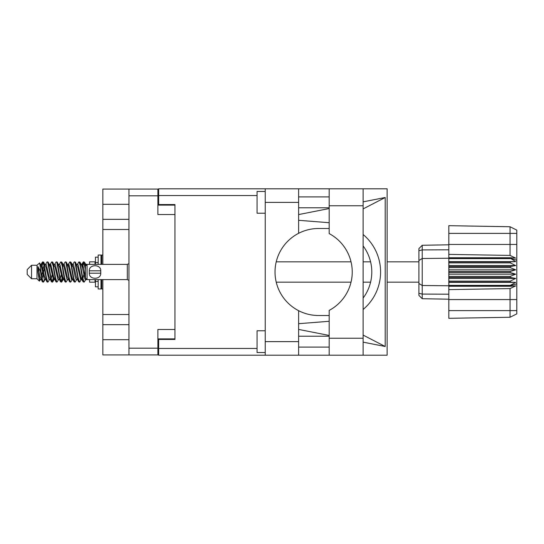 <?xml version="1.0" encoding="UTF-8"?>
<svg xmlns="http://www.w3.org/2000/svg" width="544" height="544" viewBox="0 0 544 544"><rect width="100%" height="100%" fill="white"/><g stroke="black" fill="none" stroke-linecap="round" stroke-linejoin="round"><path stroke-width="0.82" d="M128.948 204.292L102.843 204.292L102.843 264.384M102.843 219.348L128.948 219.348M102.843 279.616L102.843 339.708L128.948 339.708M102.843 314.52L128.948 314.52M128.948 229.48L102.843 229.48M128.948 324.652L102.843 324.652M174.957 329.48L157.882 329.48L157.882 354.933L102.843 354.933L102.843 339.708M102.843 204.292L102.843 189.067L157.882 189.067L157.882 214.52L174.957 214.52M128.948 354.933L128.948 189.067M158.644 347.045L157.882 347.045M157.882 196.955L158.644 196.955M157.882 338.892L174.957 338.892L174.957 339.436L158.644 339.436L158.644 348.459L257.074 348.459M257.074 195.541L158.644 195.541L158.644 204.564L174.957 204.564L174.957 205.108L157.882 205.108M265.227 341.612L298.622 341.612L298.622 355.205L265.227 355.205L265.227 188.795L387.124 188.795L387.124 355.205L363.12 355.205L363.12 188.795M329.181 196.901L298.622 196.901M329.181 207.774L298.622 207.774M329.181 336.226L298.622 336.226M329.181 347.099L298.622 347.099M265.227 352.539L257.074 352.539L257.074 330.786L265.227 330.786M265.227 213.214L257.074 213.214L257.074 191.461L265.227 191.461M329.181 188.795L329.181 233.6A43.506 43.506 0 0 1 329.181 310.4L329.181 355.205L363.12 355.205M298.622 188.795L298.622 202.388L265.227 202.388M298.622 341.612L298.622 310.685A43.506 43.506 0 0 1 298.622 233.315L298.622 202.388M298.622 214.574L329.181 208.542M363.12 201.851L385.2 197.499L385.2 346.501L363.12 335.084M298.622 329.426L329.181 335.458M363.12 342.149L385.2 346.501M298.622 355.205L329.181 355.205M158.644 195.541L158.644 188.795L265.227 188.795M265.227 355.205L158.644 355.205L158.644 348.459M174.957 204.564L174.957 339.436M329.181 315.493A43.506 43.506 0 0 1 328.284 315.506L318.526 315.506A43.506 43.506 0 0 1 298.622 310.685M329.181 321.286L298.622 323.694M363.12 309.488A48.946 48.946 0 0 0 363.12 234.512M329.181 222.714L298.622 220.306M298.622 233.315A43.506 43.506 0 0 1 318.526 228.494L328.284 228.494A43.506 43.506 0 0 1 329.181 228.507M363.12 245.936A43.506 43.506 0 0 1 363.12 298.064M385.2 197.499L363.12 208.916M31.552 278.746L31.552 265.254L27.2 269.606L27.2 274.394L31.552 278.746L36.992 278.746L39.386 281.139L40.644 279.364M31.552 265.254L36.992 265.254L36.992 278.746M81.274 272L83.089 281.67L84.109 282.173L82.749 277.977L80.029 262.33L79.009 261.827L80.369 266.023L81.274 272M84.776 278.691L85.204 276.114M85.959 279.364L84.109 282.173M45.016 272L46.832 281.67L47.852 282.173L46.492 277.977L43.772 262.33L42.752 261.827L44.112 266.023L45.016 272M49.708 279.364L47.852 282.173M54.08 272L55.896 281.67L56.916 282.173L55.556 277.977L52.836 262.33L51.816 261.827L53.176 266.023L54.08 272M58.772 279.364L56.916 282.173M63.145 272L64.96 281.67L65.98 282.173L64.62 277.977L61.9 262.33L60.88 261.827L62.24 266.023L63.145 272M67.837 279.364L65.98 282.173M72.209 272L74.025 281.67L75.045 282.173L73.685 277.977L70.965 262.33L69.945 261.827L71.305 266.023L72.209 272M76.901 279.364L75.045 282.173M41.317 266.465L42.752 261.827M43.037 262.024L41.657 267.886M50.381 266.465L50.748 264.5M49.96 264.636L51.816 261.827M59.024 264.636L60.88 261.827M60.214 265.309L59.786 267.886M68.51 266.465L68.87 264.5M68.088 264.636L69.945 261.827M77.153 264.636L79.009 261.827M86.312 279.154L86.312 279.548M89.576 279.616L89.576 282.173L95.016 282.173L95.016 279.616M44.39 279.5L43.663 281.88L42.405 281.88L40.412 271.476L37.964 266.621L37.964 272.129L39.386 281.139M43.323 282.173L41.963 277.977L40.412 267.655L40.412 271.476M53.047 278.691L52.102 281.976M53.815 277.535L52.727 281.88L51.469 281.88L47.736 262.33L47.287 261.827L46.94 262.12L45.431 264.636M52.38 282.173L51.02 277.977L48.307 262.33L47.287 261.827M62.546 276.114L61.166 281.976M62.88 277.535L61.792 281.88L60.534 281.88L56.8 262.33L56.352 261.827L56.005 262.12L54.495 264.636M61.445 282.173L60.085 277.977L57.372 262.33L56.352 261.827M71.604 276.114L71.176 278.691M72.495 279.126L70.856 281.88L69.598 281.88L65.865 262.33L65.409 261.827L65.069 262.12L63.56 264.636M71.944 277.535L71.584 279.5M70.509 282.173L69.149 277.977L66.429 262.33L65.409 261.827M82.103 277.535L79.92 281.88L78.662 281.88L74.929 262.33L74.474 261.827L74.127 262.12L72.617 264.636M81.008 277.535L80.648 279.5M79.574 282.173L78.214 277.977L75.494 262.33L74.474 261.827M85.442 269.464L83.538 261.827L82.103 266.465M85.462 266.002L84.558 262.33L83.538 261.827M83.824 262.024L82.443 267.886M86.312 264.5L86.312 265.418M85.768 278.31L86.312 279.521L86.312 278.854M36.992 265.254L39.617 262.936L40.412 267.655M89.576 264.384L89.576 261.827L95.016 261.827L95.016 264.384M86.312 279.718L85.068 279.337L82.348 267.464L81.43 264.636L80.648 264.5M77.595 279.718L76.004 279.337L75.099 276.536L73.284 267.464L71.924 264.282L73.515 264.663L76.235 276.536L78.662 281.88M70.23 269.056L69.659 272M68.53 279.718L66.939 279.337L64.226 267.464L63.301 264.636L62.519 264.5M59.466 279.718L57.875 279.337L55.162 267.464L52.727 262.12M60.534 281.88L58.106 276.536L55.386 264.663L54.93 264.282L53.455 264.5M52.102 269.056L51.53 272M50.402 279.718L48.817 279.337L46.097 267.464L43.663 262.12M43.989 265.309L43.037 269.056M42.473 272L41.657 276.114M41.337 279.718L39.753 279.337L37.964 272.129M85.442 277.161L83.484 267.464L82.579 264.663L82.124 264.282L81.559 264.874M72.495 264.874L71.944 266.465M69.598 281.88L67.17 276.536L64.45 264.663L62.866 264.282M63.43 264.874L62.88 266.465M61.166 274.944L60.214 278.691M54.366 264.874L53.815 266.465M52.102 274.944L51.15 278.691M51.469 281.88L49.042 276.536L46.322 264.663L44.737 264.282M44.418 267.886L43.602 272M43.037 274.944L42.085 278.691M42.405 281.88L39.977 276.536L37.964 266.621M84.388 272L82.872 278.691M82.47 279.5L81.682 279.364L80.764 276.536L78.044 264.663L76.459 264.282M73.406 279.5L72.617 279.364L71.699 276.536L68.979 264.663L67.395 264.282M65.069 281.88L62.635 276.536L59.915 264.663L58.33 264.282M56.005 281.88L53.57 276.536L50.857 264.663L49.266 264.282M46.94 281.88L44.506 276.536L41.793 264.663L41.337 264.282L40.773 264.874M86.238 265.22L84.449 262.12M81.43 279.364L80.988 279.718L80.539 279.337L77.819 267.464L75.392 262.12M72.366 279.364L71.924 279.718L71.475 279.337L68.755 267.464L66.327 262.12M61.792 281.88L63.301 279.364L62.866 279.718L62.41 279.337L59.69 267.464L57.263 262.12M54.93 279.718L53.346 279.337L50.626 267.464L48.198 262.12M45.866 279.718L44.282 279.337L41.562 267.464L39.617 262.936M510.272 271.456L448.82 271.456L448.82 272.544L510.272 272.544L510.272 271.456L515.712 269.824L510.272 267.614L510.272 266.553L515.712 265.567L510.272 262.895L510.272 261.909L515.712 261.616L510.272 258.223L448.82 258.223L448.82 254.381L510.041 255.422L510.041 233.39L448.82 233.39L448.82 225.678L510.041 226.746L516.8 230.126L516.8 313.874L510.041 317.254L448.82 318.322L448.82 310.61L510.041 310.61L510.041 288.578L448.82 289.619L448.82 310.61M448.82 286.26L510.272 286.26L510.272 285.382L448.82 285.382L448.82 289.619M448.82 282.091L510.272 282.091L510.272 281.105L448.82 281.105L448.82 285.382M510.272 282.091L515.712 282.384L510.272 285.382M510.272 272.544L515.712 274.176L510.272 276.386L510.272 277.447L515.712 278.433L510.272 281.105M510.272 276.386L448.82 276.386L448.82 277.447L510.272 277.447M510.272 266.553L448.82 266.553L448.82 267.614L510.272 267.614M510.272 261.909L448.82 261.909L448.82 262.895L510.272 262.895M516.8 260.188L510.272 258.223L510.272 257.74L448.82 257.74M448.82 254.381L448.82 244.446L516.8 244.446M448.82 233.39L448.82 244.446M448.82 261.909L448.82 258.223L422.232 258.502L422.232 298.724L418.914 295.406L418.914 248.594L422.232 245.276L448.82 244.807L422.232 245.276L422.232 258.502L418.914 260.508M418.914 283.492L422.232 285.498L448.82 285.777L510.272 285.777L516.8 283.812M448.82 281.105L448.82 277.447M448.82 276.386L448.82 272.544M448.82 271.456L448.82 267.614M448.82 266.553L448.82 262.895M431.011 298.88L429.243 298.846M448.82 299.193L422.232 298.724L418.914 295.406M448.82 258.618L510.272 258.618M516.8 313.874L510.041 317.254L510.041 310.61L516.8 310.61M516.8 233.39L510.041 233.39L510.041 226.746L516.8 230.126M510.272 286.26L515.712 285.886L510.041 288.578M510.041 255.422L515.712 258.114L510.272 257.74M448.82 261.616L515.712 261.616M448.82 265.567L515.712 265.567M448.82 269.824L515.712 269.824M448.82 274.176L515.712 274.176M448.82 278.433L515.712 278.433M448.82 282.384L515.712 282.384M98.172 257.156L95.452 257.156L95.452 264.384M95.452 279.616L95.452 286.844L98.172 286.844M98.172 279.616L98.172 288.966L100.994 288.966L100.994 279.616M98.172 264.384L98.172 255.034L100.994 255.034L100.994 264.384M101.755 279.616L101.755 288.966L102.843 288.966M100.994 255.796L101.755 255.034L101.755 264.384M86.312 279.616L87.074 279.616L87.074 264.384L86.312 264.384M89.25 272L89.304 270.803C88.862 264.078 101.164 264.044 100.742 270.803L89.304 270.803L89.284 272.898M127.316 264.384L127.316 279.616L87.074 279.616L85.442 277.984L85.442 266.016L87.074 264.384L127.316 264.384L128.948 263.65M100.803 272L100.742 273.197C101.184 279.929 88.883 279.949 89.304 273.197L100.742 273.197L100.742 270.803M157.882 195.813L128.948 195.813M128.948 348.187L157.882 348.187M329.181 338.239L363.12 338.239M329.181 205.761L363.12 205.761M516.8 299.554L448.82 299.554M418.914 293.311L422.232 294.086L448.82 294.195M448.82 249.805L422.232 249.914L418.914 250.689M98.172 262.562L95.452 262.562M98.172 281.438L95.452 281.438M276.223 282.173L351.036 282.173M363.12 282.173L370.58 282.173M387.124 282.173L418.914 282.173M276.223 261.827L351.036 261.827M363.12 261.827L370.58 261.827M387.124 261.827L418.914 261.827M81.43 264.636L79.92 262.12M72.366 264.636L70.856 262.12M63.301 264.636L61.792 262.12M82.124 264.282L80.988 264.282M83.191 262.12L81.682 264.636M83.191 281.88L81.682 279.364M74.127 281.88L72.617 279.364M42.405 262.12L40.895 264.636M54.237 279.364L52.727 281.88M45.172 279.364L43.663 281.88M86.312 264.282L85.524 264.282M82.124 279.718L80.988 279.718M73.059 279.718L71.924 279.718M63.995 279.718L62.866 279.718M41.337 264.282L40.202 264.282M100.994 288.204L101.755 288.966M101.755 255.034L102.843 255.034M127.316 279.616L128.948 280.35"/></g></svg>
